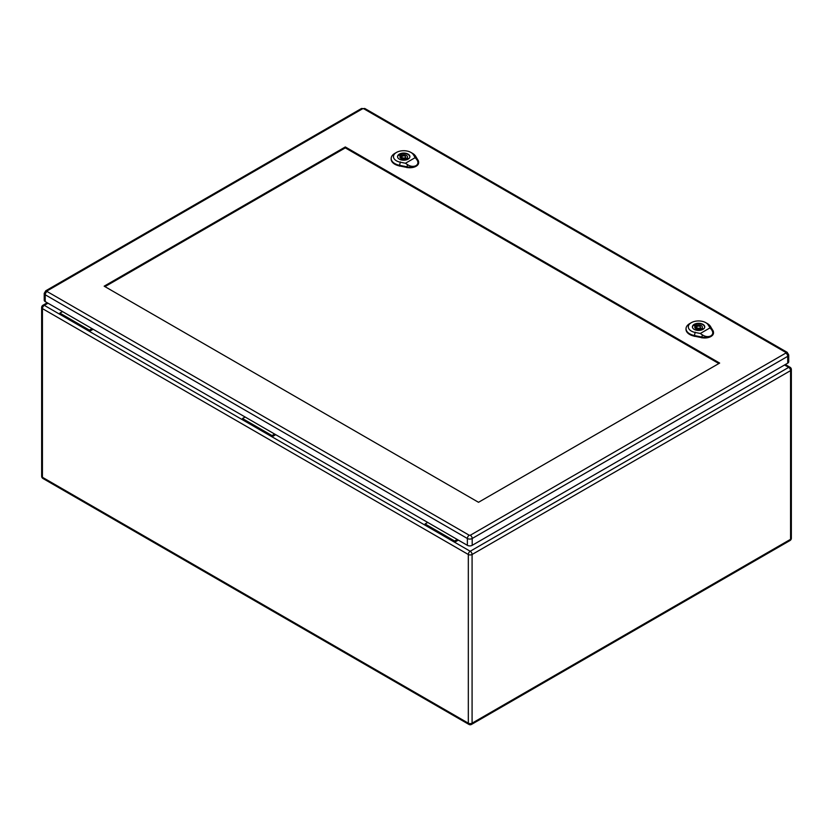<?xml version="1.0" encoding="UTF-8"?>
<svg xmlns="http://www.w3.org/2000/svg" width="833" height="833" viewBox="0 0 833 833"><rect width="100%" height="100%" fill="white"/><g stroke="black" fill="none" stroke-linecap="round" stroke-linejoin="round"><path stroke-width="1.25" d="M458.337 540.107L454.631 542.252L425.09 525.196L425.09 523.957L427.725 522.437M93.129 329.254L89.423 331.399L89.423 330.16L92.057 328.639M275.733 434.68L272.027 436.825L242.486 419.77L242.486 418.53L245.121 417.01M48.012 303.212L44.305 305.357L59.882 314.343L59.882 313.104L89.423 330.16M59.882 314.343L242.486 419.77M59.882 313.104L62.517 311.584M425.09 525.196L272.027 436.825L272.027 435.586L242.486 418.53M272.027 435.586L274.661 434.066M784.551 364.979L788.695 367.374L470.208 551.248A2.655 1.531 60 0 1 472.082 554.497L472.082 723.179L790.569 539.305L790.569 370.623L472.082 554.497A2.655 1.531 0 0 1 468.323 554.497L42.431 308.606L42.431 477.288L468.323 723.179L468.323 554.497A2.655 1.531 -60 0 1 470.208 551.248L454.631 542.252L454.631 541.013L425.09 523.957M454.631 541.013L457.265 539.492M400.975 157.843A6.081 3.509 -0 0 0 400.413 158.031M405.452 163.258L400.309 162.206A10.246 5.914 180 0 1 396.456 152.449L394.852 153.376A12.526 7.226 -0 0 0 391.187 158.312A12.526 7.226 -0 0 0 399.548 165.309L406.993 166.819A8.736 5.04 0 0 0 416.073 165.632C413.439 166.871 410.596 166.548 407.524 164.674L405.452 163.258L415.178 157.645L416.646 159.405C418.51 161.977 418.322 164.049 416.073 165.632A8.736 5.04 0 0 0 418.624 161.935A8.736 5.04 0 0 0 418.135 160.394L415.521 156.094A12.526 7.226 -0 0 0 412.554 153.376L410.95 152.449A10.246 5.914 180 0 1 413.366 154.667L415.178 157.645M399.351 159.155A6.175 3.561 180 0 1 397.549 156.635A6.175 3.561 180 0 1 403.713 153.074A6.175 3.561 180 0 1 409.888 156.635A6.175 3.561 180 0 1 406.077 159.926A6.175 3.561 180 0 1 399.351 159.155M391.177 158.624A12.547 7.247 -0 0 0 391.156 158.926A12.547 7.247 -0 0 0 399.538 165.944L406.993 167.454A8.757 5.06 -0 0 0 418.655 162.56A8.757 5.06 -0 0 0 418.624 162.248M396.456 152.449A10.246 5.914 180 0 1 410.95 152.449M400.683 154.272L401.964 155A3.801 2.197 180 0 1 407.514 156.948A3.801 2.197 180 0 1 407.087 157.958L408.357 158.697A5.539 3.197 180 0 1 406.754 159.624L405.473 158.895A3.801 2.197 180 0 1 399.923 156.948A3.801 2.197 180 0 1 400.35 155.938L399.08 155.198A5.539 3.197 180 0 1 400.683 154.272L400.683 157.676L401.818 158.332M401.964 156.531L401.964 155M407.087 159.488L407.087 157.958M405.619 158.457A3.801 2.197 180 0 1 407.087 159.342M400.35 157.958L400.35 155.938M409.742 157.416A6.081 3.509 -0 0 0 409.794 156.948A6.081 3.509 -0 0 0 403.713 153.439A6.081 3.509 -0 0 0 397.643 156.948A6.081 3.509 -0 0 0 397.695 157.416M402.37 157.718A1.895 1.093 -0 0 0 404.442 157.958A1.895 1.093 -0 0 0 405.619 156.948A1.895 1.093 -0 0 0 403.713 155.854A1.895 1.093 -0 0 0 401.818 156.948A1.895 1.093 -0 0 0 402.37 157.718M695.836 328.077A6.081 3.509 -0 0 0 695.274 328.264M700.314 333.481L695.159 332.44A10.246 5.914 180 0 1 691.307 322.683L689.703 323.61A12.526 7.226 -0 0 0 686.038 328.546A12.526 7.226 -0 0 0 694.41 335.543L701.855 337.053A8.736 5.04 0 0 0 710.924 335.866C708.3 337.105 705.447 336.782 702.375 334.908L700.314 333.481L710.028 327.869L711.497 329.639C713.371 332.211 713.173 334.283 710.924 335.866A8.736 5.04 0 0 0 713.475 332.169A8.736 5.04 0 0 0 712.986 330.628L710.372 326.328A12.526 7.226 -0 0 0 707.415 323.61L705.801 322.683A10.246 5.914 180 0 1 708.217 324.901L710.028 327.869M694.212 329.389A6.175 3.561 180 0 1 692.4 326.869A6.175 3.561 180 0 1 698.575 323.308A6.175 3.561 180 0 1 704.739 326.869A6.175 3.561 180 0 1 700.928 330.16A6.175 3.561 180 0 1 694.212 329.389M686.038 328.858A12.547 7.247 -0 0 0 686.007 329.16A12.547 7.247 -0 0 0 694.399 336.178L701.844 337.688A8.757 5.06 -0 0 0 713.506 332.794A8.757 5.06 -0 0 0 713.475 332.482M691.307 322.683A10.246 5.914 180 0 1 705.801 322.683M695.545 324.495L696.815 325.234A3.801 2.197 180 0 1 702.365 327.182A3.801 2.197 180 0 1 701.938 328.192L703.208 328.931A5.539 3.197 180 0 1 701.605 329.858L700.324 329.129A3.801 2.197 180 0 1 694.774 327.182A3.801 2.197 180 0 1 695.201 326.161L693.931 325.432A5.539 3.197 180 0 1 695.545 324.495L695.545 327.91L696.669 328.566M696.815 326.765L696.815 325.234M701.938 329.722L701.938 328.192M700.47 328.691A3.801 2.197 180 0 1 701.938 329.576M695.201 328.192L695.201 326.161M704.593 327.65A6.081 3.509 -0 0 0 704.645 327.182A6.081 3.509 -0 0 0 698.575 323.673A6.081 3.509 -0 0 0 692.494 327.182A6.081 3.509 -0 0 0 692.546 327.65M697.231 327.952A1.895 1.093 -0 0 0 699.293 328.192A1.895 1.093 -0 0 0 700.47 327.182A1.895 1.093 -0 0 0 698.575 326.088A1.895 1.093 -0 0 0 696.669 327.182A1.895 1.093 -0 0 0 697.231 327.952M104.968 286.635L345.31 147.878L718.848 363.532M719.65 363.073L478.506 502.299L104.167 286.177L345.31 146.952L719.65 363.073M47.106 290.904A2.655 1.531 60 0 0 45.773 290.769L44.222 293.383L44.222 300.203A3.415 1.978 -0 0 0 45.221 301.598L467.365 545.323A3.415 1.978 -0 0 0 472.196 545.323L787.726 363.146A3.415 1.978 -0 0 0 788.726 361.751L788.726 354.931L787.175 352.317A2.655 1.531 -60 0 0 785.842 352.453L785.842 353.067L470.312 535.244L469.239 535.244L47.106 291.519L47.106 290.904L362.636 108.727L363.709 108.727L785.842 352.453M345.31 147.878L345.31 146.952M42.431 308.606A2.655 1.531 -60 0 1 44.305 305.357A2.655 1.531 60 0 0 42.983 305.222A2.655 2.655 0 0 0 41.65 307.523A2.655 1.531 0 0 0 42.431 308.606M42.431 477.288A2.655 1.531 180 0 1 41.65 476.205A2.655 2.655 0 0 0 42.983 478.506A2.655 1.531 -60 0 1 42.431 477.288M468.875 724.398A2.655 2.655 0 0 0 471.54 724.398A2.655 1.531 60 0 0 472.082 723.179A2.655 1.531 180 0 1 468.323 723.179A2.655 1.531 120 0 0 468.875 724.398L42.983 478.506M790.017 367.238A2.655 1.531 -60 0 0 788.695 367.374A2.655 1.531 60 0 1 790.569 370.623A2.655 1.531 0 0 0 791.35 369.54A2.655 2.655 0 0 0 790.017 367.238L785.332 364.531M791.35 369.54L791.35 538.222A2.655 1.531 180 0 1 790.569 539.305A2.655 1.531 60 0 1 790.017 540.523L471.54 724.398M413.178 154.542L415.709 156.219M400.371 161.935L399.486 165.59M399.538 166.121L399.548 165.257M407.004 166.767L406.983 167.631M406.962 166.954L407.556 164.538M416.552 159.342L418.228 160.457M708.04 324.776L710.559 326.453M695.222 332.169L694.337 335.824M694.389 336.355L694.41 335.491M701.855 337.001L701.844 337.865M701.823 337.188L702.406 334.772M711.403 329.576L713.079 330.691M44.222 293.383A3.415 1.978 -0 0 0 45.221 294.778L467.365 538.493L467.365 545.323M47.106 291.519A2.655 1.531 -60 0 0 45.221 294.778L45.221 301.598M469.239 535.244A2.655 1.531 -60 0 0 467.365 538.493A3.415 1.978 -0 0 0 472.196 538.493L472.196 545.323M470.312 535.244A2.655 1.531 60 0 1 472.196 538.493L787.726 356.326L787.726 363.146M785.842 353.067A2.655 1.531 60 0 1 787.726 356.326A3.415 1.978 -0 0 0 788.726 354.931M45.773 290.769L361.303 108.602A2.655 1.531 60 0 1 362.636 108.727M363.709 108.727A2.655 1.531 -60 0 1 365.031 108.602L361.303 108.602M47.242 302.764L42.983 305.222M41.65 307.523L41.65 476.205M790.017 540.523A2.655 2.655 0 0 0 791.35 538.222M391.187 158.312L391.156 158.926M418.624 161.935L418.655 162.56M405.619 158.978L405.619 156.948M401.818 158.843L401.818 156.948M686.038 328.546L686.007 329.16M713.475 332.169L713.506 332.794M700.47 329.202L700.47 327.182M696.669 329.077L696.669 327.182M365.031 108.602L787.175 352.317"/></g></svg>
